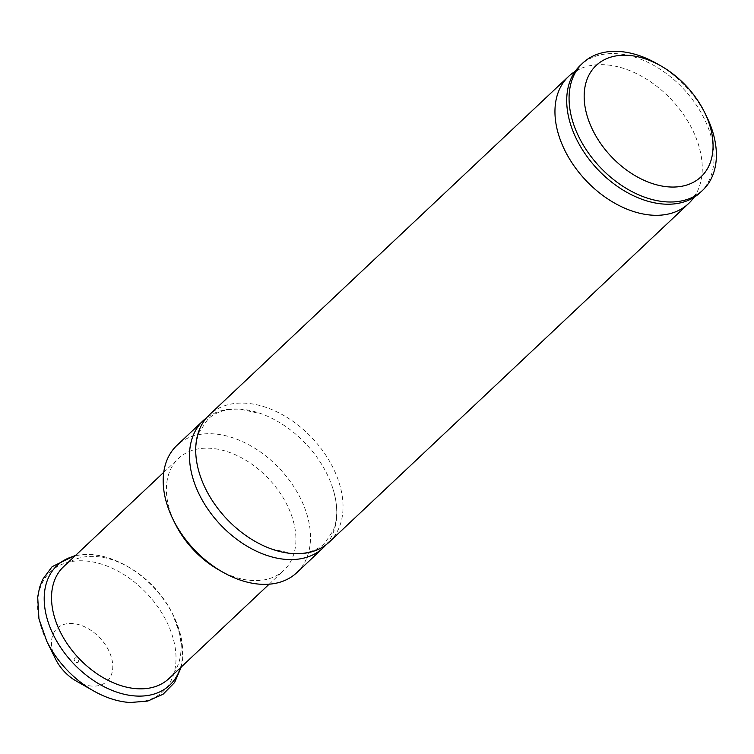 <?xml version="1.0" encoding="UTF-8"?>
<svg xmlns="http://www.w3.org/2000/svg" width="754" height="754" viewBox="0 0 754 754"><rect width="100%" height="100%" fill="white"/><g stroke="black" fill="none" stroke-linecap="round" stroke-linejoin="round"><path stroke-width="0.57" stroke-dasharray="3.77 2.83" d="M700.315 192.515A87.407 58.831 46.7 0 0 699.542 110.056A87.407 58.831 46.7 0 0 616.81 53.694A87.407 58.831 46.7 0 0 580.439 65.268M329.309 542.022A87.407 58.831 46.7 0 0 328.546 459.563A87.407 58.831 46.7 0 0 245.804 403.202A87.407 58.831 46.7 0 0 209.433 414.775M693.859 197.454A87.407 58.831 46.7 0 0 696.932 192.336A87.407 58.831 46.7 0 0 682.172 112.648A87.407 58.831 46.7 0 0 605.038 64.769A87.407 58.831 46.7 0 0 580.41 68.652A87.407 58.831 46.7 0 0 575.123 71.413M326.039 544.784A87.407 58.831 46.7 0 0 333.277 489.855A87.407 58.831 46.7 0 0 261.742 413.927A87.407 58.831 46.7 0 0 239.583 409.064A87.407 58.831 46.7 0 0 206.483 417.876M296.784 572.663A87.407 58.831 46.7 0 0 296.02 490.204A87.407 58.831 46.7 0 0 213.278 433.842A87.407 58.831 46.7 0 0 176.907 445.416M218.764 569.864A76.842 51.715 46.7 0 0 251.883 580.505A76.842 51.715 46.7 0 0 283.853 570.335A76.842 51.715 46.7 0 0 283.184 497.838A76.842 51.715 46.7 0 0 210.441 448.281A76.842 51.715 46.7 0 0 178.472 458.46A76.842 51.715 46.7 0 0 175.051 523.464M168.99 678.543A76.842 51.715 46.7 0 0 172.412 613.539A76.842 51.715 46.7 0 0 128.698 567.14A76.842 51.715 46.7 0 0 95.579 556.499A76.842 51.715 46.7 0 0 63.6 566.669M76.267 681.051A36.381 24.486 46.7 0 0 91.941 686.083A36.381 24.486 46.7 0 0 111.177 656.668A36.381 24.486 46.7 0 0 72.327 623.501A36.381 24.486 46.7 0 0 55.57 659.09M706.545 116.352A87.407 58.831 46.7 0 0 656.828 63.581M180.376 667.818A82.158 55.296 46.7 0 0 173.429 615.603A82.158 55.296 46.7 0 0 126.691 566A82.158 55.296 46.7 0 0 91.281 554.624A82.158 55.296 46.7 0 0 74.985 555.952M93.524 690.881A82.158 55.296 46.7 0 0 128.934 702.257A82.158 55.296 46.7 0 0 172.383 635.801A82.158 55.296 46.7 0 0 84.627 560.891A82.158 55.296 46.7 0 0 46.795 641.268M75.683 657.827A2.733 1.838 46.7 0 0 74.241 660.033A2.733 1.838 46.7 0 0 77.162 662.521A2.733 1.838 46.7 0 0 78.605 660.316A2.733 1.838 46.7 0 0 75.683 657.827M572.05 76.522L575.5 71.819L580.41 68.652M199.245 472.805C195.672 460.571 194.881 449.582 196.888 439.836L198.99 432.617L207.821 419.299C215.578 411.91 226.426 408.555 240.366 409.215L261.742 413.927M270.771 548.733L292.156 553.445C306.096 554.105 316.944 550.75 324.701 543.361L333.532 530.043L335.634 522.824C337.641 513.078 336.849 502.089 333.277 489.855M688.572 200.206L693.473 197.048L696.932 192.336M163.75 472.324L178.472 458.46M75.909 555.085L90.188 554.35C102.355 555.208 114.523 559.091 126.691 566L128.698 567.14M181.29 666.951L182.477 660.212L181.328 638.27L172.412 613.539M269.14 584.199L283.853 570.335"/><path stroke-width="1.13" d="M660.947 65.928L656.828 63.581A87.407 58.831 46.7 0 0 619.157 51.47A87.407 58.831 46.7 0 0 582.785 63.053L580.439 65.268A87.407 58.831 46.7 0 0 572.05 76.522A87.407 58.831 46.7 0 0 586.81 156.219A87.407 58.831 46.7 0 0 663.935 204.089A87.407 58.831 46.7 0 0 688.572 200.206A87.407 58.831 46.7 0 0 700.315 192.515L702.662 190.3A87.407 58.831 46.7 0 0 706.545 116.352L704.453 112.101A76.484 51.479 46.7 0 0 660.947 65.928A76.484 51.479 46.7 0 0 627.988 55.334A76.484 51.479 46.7 0 0 587.545 117.19A76.484 51.479 46.7 0 0 669.232 186.935A76.484 51.479 46.7 0 0 704.453 112.101M575.123 71.413A87.407 58.831 46.7 0 0 568.667 76.352L209.433 414.775A87.407 58.831 46.7 0 0 199.245 472.805A87.407 58.831 46.7 0 0 270.771 548.733A87.407 58.831 46.7 0 0 292.938 553.596A87.407 58.831 46.7 0 0 329.309 542.022L688.543 203.599A87.407 58.831 46.7 0 0 693.859 197.454M582.785 63.053A87.407 58.831 46.7 0 0 583.558 145.503A87.407 58.831 46.7 0 0 666.291 201.874A87.407 58.831 46.7 0 0 702.662 190.3M568.667 76.352A87.407 58.831 46.7 0 0 569.44 158.802A87.407 58.831 46.7 0 0 652.172 215.173A87.407 58.831 46.7 0 0 688.543 203.599M206.483 417.876A87.407 58.831 46.7 0 0 203.212 420.638A87.407 58.831 46.7 0 0 203.976 503.097A87.407 58.831 46.7 0 0 286.718 559.459A87.407 58.831 46.7 0 0 323.089 547.885A87.407 58.831 46.7 0 0 326.039 544.784M203.212 420.638L176.907 445.416A87.407 58.831 46.7 0 0 173.024 519.355A87.407 58.831 46.7 0 0 222.75 572.135A87.407 58.831 46.7 0 0 260.413 584.237A87.407 58.831 46.7 0 0 296.784 572.663L323.089 547.885M173.024 519.355L175.051 523.464A76.842 51.715 46.7 0 0 218.764 569.864L222.75 572.135M163.75 472.324L63.6 566.669A76.842 51.715 46.7 0 0 64.279 639.166A76.842 51.715 46.7 0 0 137.011 688.722A76.842 51.715 46.7 0 0 168.99 678.543L269.14 584.199M93.524 690.881A82.158 55.296 46.7 0 1 46.795 641.268L55.57 659.09A36.381 24.486 46.7 0 0 76.267 681.051L93.524 690.881C105.692 697.78 117.86 701.663 130.027 702.53L147.756 701.06L163.071 694.245L174.608 682.502L181.29 666.951M74.985 555.952A82.158 55.296 46.7 0 0 51.31 630.382A82.158 55.296 46.7 0 0 135.588 695.989A82.158 55.296 46.7 0 0 180.376 667.818M46.795 641.268L38.935 618.798L37.7 597.027L39.604 587.366L42.808 579.204L52.12 566.678L75.909 555.085"/></g></svg>
